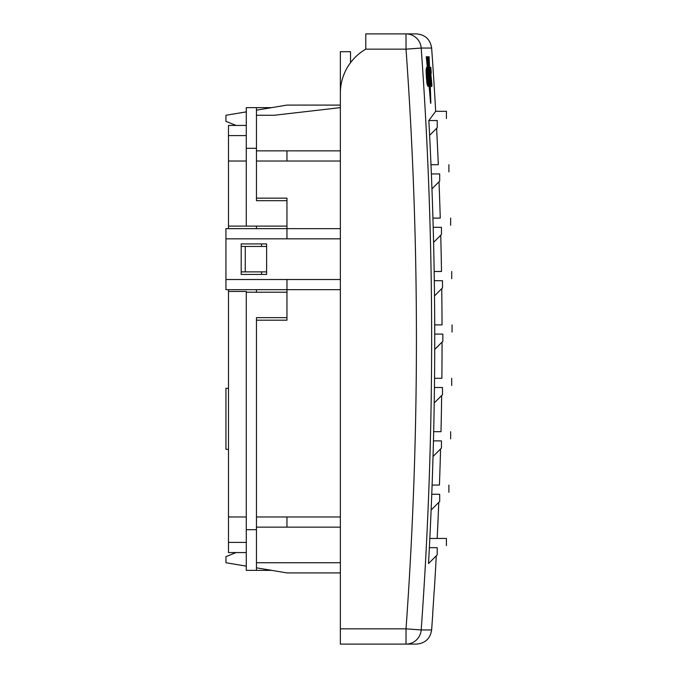 <?xml version="1.0" encoding="UTF-8"?>
<svg xmlns="http://www.w3.org/2000/svg" width="678" height="678" viewBox="0 0 678 678"><rect width="100%" height="100%" fill="white"/><g stroke="black" fill="none" stroke-linecap="round" stroke-linejoin="round"><path stroke-width="1.02" d="M225.944 238.826L286.964 238.826L286.964 228.656L225.944 228.656L225.944 279.506L286.964 279.506L286.964 320.186L256.454 320.186L256.454 317.643L286.964 317.643M256.454 292.218L256.454 289.675M340.356 105.09L286.964 105.09L256.454 110.175M256.454 150.855L286.964 150.855L286.964 161.025L340.356 161.025M286.964 150.855L340.356 150.855M256.454 198.146L256.454 200.688L286.964 200.688L286.964 198.146L256.454 198.146M256.454 226.113L256.454 228.656M340.356 228.656L286.964 228.656L286.964 226.113L246.284 226.113L246.284 107.633L256.454 107.633L256.454 148.312L246.284 148.312M256.454 161.025L286.964 161.025M340.356 107.633L274.251 115.26L256.454 115.26M228.486 388.325L225.944 388.325L225.944 449.345L228.486 449.345M236.114 125.43L225.944 121.362L225.944 115.26L246.284 111.87M286.964 238.826L340.356 238.826M225.944 279.506L225.944 289.675L340.356 289.675M286.964 279.506L340.356 279.506M266.624 246.453L266.624 243.911L241.199 243.911L241.199 274.421L266.624 274.421L266.624 243.911L266.624 246.453L245.266 246.453L245.266 271.878L266.624 271.878L266.624 274.421L266.624 271.878M256.454 516.975L340.356 516.975M286.964 516.975L286.964 527.145L340.356 527.145M256.454 527.145L286.964 527.145M256.454 562.74L340.356 562.74M256.454 567.825L286.964 572.91L340.356 572.91M236.114 552.57L225.944 556.638L225.944 562.74L246.284 566.13M350.526 62.681L350.526 51.698L340.356 51.698L340.356 616.133M439.429 485.075A4068 4068 0 0 0 440.573 448.946A4068 4068 0 0 1 439.437 485.067L432.106 485.075M439.691 494.279L431.759 494.279A4060.669 4060.669 0 0 1 431.123 510.025L439.691 501.466C451.963 489.194 451.963 489.194 439.691 501.466C451.963 489.194 451.963 489.194 439.691 501.466L439.691 494.279C451.963 481.999 451.963 481.999 439.691 494.279M436.276 555.807A4068 4068 0 0 1 434.267 590.707L434.183 590.707A4067.924 4067.924 0 0 1 432.7 613.59L432.784 613.59A4068 4068 0 0 1 431.64 629.938C430.259 638.617 425.191 643.346 416.428 644.1L340.356 644.1L340.356 628.845L406.02 628.845A4042.363 4042.363 0 0 0 406.02 49.155L406.02 33.9L416.428 33.9C425.191 34.654 430.259 39.383 431.64 48.062L421.199 48.062A4057.584 4057.584 0 0 1 421.199 629.938L431.64 629.938M446.429 118.514L446.429 111.319L435.683 111.319L428.852 120.531A4060.669 4060.669 0 0 1 431.377 173.924A4060.669 4060.669 0 0 1 431.954 188.848A4060.669 4060.669 0 0 1 433.191 227.316A4060.669 4060.669 0 0 1 433.581 242.368A4060.669 4060.669 0 0 1 434.31 280.709A4060.669 4060.669 0 0 1 434.505 295.896A4060.669 4060.669 0 0 1 434.725 334.101A4060.669 4060.669 0 0 1 434.717 349.424A4060.669 4060.669 0 0 1 434.437 387.494A4060.669 4060.669 0 0 1 433.454 440.886A4060.669 4060.669 0 0 1 431.759 494.279M429.369 547.671A4060.669 4060.669 0 0 1 428.513 563.571L437.225 554.858L437.225 547.671L429.369 547.671A4060.669 4060.669 0 0 0 431.123 510.025M437.225 554.858C449.497 542.586 449.497 542.586 437.225 554.858C449.497 542.586 449.497 542.586 437.225 554.858M437.225 547.671C449.506 535.391 449.506 535.391 437.225 547.671M429.623 135.329L437.225 127.718C449.497 115.446 449.497 115.446 437.225 127.718C449.497 115.446 449.497 115.446 437.225 127.718L437.225 120.531C449.506 108.251 449.506 108.251 437.225 120.531L428.852 120.531M431.954 188.848L439.691 181.111L439.691 173.924L431.377 173.924M439.691 181.111C451.963 168.839 451.963 168.839 439.691 181.111C451.963 168.839 451.963 168.839 439.691 181.111M439.691 173.924C451.963 161.644 451.963 161.644 439.691 173.924M365.781 49.155L365.781 33.9L406.02 33.9A15.255 15.213 90 0 1 421.199 48.062L406.02 49.155L365.781 49.155A50.85 50.85 0 0 0 340.356 93.191L340.356 628.845M433.581 242.368L441.446 234.503L441.446 227.316L433.191 227.316M441.446 234.503C453.718 222.231 453.718 222.231 441.446 234.503C453.718 222.231 453.718 222.231 441.446 234.503M441.446 227.316C453.718 215.036 453.718 215.036 441.446 227.316M433.03 456.489L441.446 448.073L441.446 440.886L433.454 440.886M441.446 448.073C453.718 435.801 453.718 435.801 441.446 448.073C453.718 435.801 453.718 435.801 441.446 448.073M441.446 440.886C453.718 428.606 453.718 428.606 441.446 440.886M434.225 402.952L442.497 394.681L442.497 387.494L434.437 387.494M442.497 394.681C454.769 382.409 454.769 382.409 442.497 394.681C454.769 382.409 454.769 382.409 442.497 394.681M442.497 387.494C454.777 375.214 454.777 375.214 442.497 387.494M434.717 349.424L442.844 341.288L442.844 334.101L434.725 334.101M442.844 341.288C455.124 329.016 455.124 329.016 442.844 341.288C455.124 329.016 455.124 329.016 442.844 341.288M442.844 334.101C455.124 321.821 455.124 321.821 442.844 334.101M434.505 295.896L442.497 287.896L442.497 280.709L434.31 280.709M442.497 287.896C454.769 275.624 454.769 275.624 442.497 287.896C454.769 275.624 454.769 275.624 442.497 287.896M442.497 280.709C454.777 268.429 454.777 268.429 442.497 280.709M434.708 324.898L442.031 324.898A4068 4068 0 0 0 441.742 288.65A4068 4068 0 0 1 442.039 324.889M441.87 378.29A4068 4068 0 0 0 442.056 342.085A4068 4068 0 0 1 441.87 378.282L434.539 378.29M440.997 431.683A4068 4068 0 0 0 441.666 395.511A4068 4068 0 0 1 441.005 431.674L433.674 431.683M441.497 271.505A4068 4068 0 0 0 440.734 235.215A4068 4068 0 0 1 441.497 271.497L434.166 271.505M440.259 218.113A4068 4068 0 0 0 439.013 181.78A4068 4068 0 0 1 440.259 218.104L432.928 218.113M438.319 164.72L438.319 164.72A4068 4068 0 0 0 436.598 128.345A4068 4068 0 0 1 438.327 164.712L430.988 164.72M428.174 73.377L428.521 76.106M428.572 67.597A4067.873 3518.43 180 0 0 427.521 56.774L427.132 56.774A4067.847 3519.786 0 0 1 428.182 67.597M428.564 67.52L428.623 67.52A4056.677 3514.633 0 0 0 428.182 56.774L428.047 56.774A4056.449 3506.175 180 0 1 428.293 62.605A4067.898 3521.193 180 0 0 427.725 56.774L427.589 56.774A4067.873 3523.507 0 0 1 428.623 67.52A4056.999 3510.328 180 0 1 428.623 67.597M429.199 73.783A4063.805 4063.805 0 0 1 429.259 74.699M429.25 73.783A4057.533 3513.921 180 0 1 429.284 74.699M429.623 80.275A4057.703 3514.091 0 0 0 429.589 79.275M430.496 86.377L431.276 86.377A4065.068 4065.068 0 0 0 430.894 80.326L430.649 80.326A4064.83 4064.83 0 0 0 429.818 67.597L429.555 67.597A4064.568 4064.568 0 0 1 430.386 80.377L430.123 80.377A4064.296 4064.296 0 0 1 430.496 86.377M430.522 100.734A4057.957 3513.515 0 0 0 430.454 98.607M430.03 89.86A4057.788 3514.269 180 0 1 430.386 100.734A4067.712 3512.769 0 0 1 430.598 103.209L430.852 103.209A4057.957 3513.515 0 0 0 430.293 86.326M429.089 86.123A4067.695 3521.744 0 0 1 429.344 88.928A4056.932 3513.006 0 0 0 429.259 86.326L429.318 86.326A4056.999 3510.328 180 0 1 429.437 90.005L429.691 90.005A4067.686 3528.99 0 0 1 429.92 92.513A4057.194 3513.455 0 0 0 429.708 86.326A4057.533 3513.921 180 0 1 430.072 97.174A4067.703 3518.964 0 0 1 430.293 99.615A4057.703 3514.091 0 0 0 430.14 95.056M429.725 92.513A4057.271 3512.794 180 0 1 429.759 93.606A4067.703 3517.871 0 0 1 429.979 96.064L429.86 92.513M429.581 90.005A4057.194 3513.455 0 0 0 429.513 88.03M429.437 90.005A4067.686 3528.99 0 0 1 429.666 92.513L429.92 92.513M428.064 74.368L428.674 79.207L428.615 80.199L428.098 80.199A4062.296 4062.296 0 0 1 428.488 86.275L428.081 86.275A4061.89 4061.89 0 0 0 428.047 85.742M428.199 80.199L428.216 77.877M426.903 67.953A4061.898 4061.898 0 0 0 426.86 67.317L427.267 67.317A4062.305 4062.305 0 0 1 427.903 76.987L428.233 76.987A4062.627 4062.627 0 0 0 427.996 73.377M427.742 67.571L426.267 56.774A4067.695 3521.744 0 0 1 427.31 67.317M431.216 79.377L431.276 80.326M430.827 73.351L431.233 73.351A4065.864 4065.864 0 0 0 430.835 67.342L430.327 67.342L430.276 69.02L431.445 80.19L430.945 80.326A4065.127 4065.127 0 0 1 431.327 86.403L430.92 86.403A4064.72 4064.72 0 0 0 430.92 86.377M431.039 80.326L430.53 78.445M429.852 68.173L430.428 67.342M428.081 60.418A4056.677 3514.633 0 0 0 427.928 56.774L427.793 56.774A4056.449 3506.175 180 0 1 427.852 58.02M428.225 64.012A4056.677 3514.633 0 0 0 428.182 62.901M427.954 60.495A4056.449 3506.175 180 0 1 427.996 61.605M427.31 79.275L427.064 73.3L427.581 79.928M426.462 70.063L427.894 86.352L426.928 83.547L426.335 76.8L426.055 70.063L426.657 67.266L426.055 70.063M427.225 74.317L427.403 76.8M428.081 86.275L428.996 86.275L429.149 82.36L427.767 67.317L427.267 67.317M427.894 86.352L427.81 76.8L426.657 67.266M426.682 76.8L426.648 73.3M431.327 86.403L431.852 86.403L431.894 84.606L430.793 73.351M429.572 86.326A4056.999 3510.328 180 0 1 429.691 90.005M429.199 67.597L428.327 67.597A4063.339 4063.339 0 0 1 428.733 73.783L429.327 73.783A4063.932 4063.932 0 0 1 429.386 74.699L429.03 74.699A4063.576 4063.576 0 0 1 429.327 79.275L429.683 79.275A4063.932 4063.932 0 0 1 429.742 80.275L429.149 80.275A4063.33 4063.33 0 0 1 429.53 86.326L430.411 86.326A4064.212 4064.212 0 0 0 429.199 67.597L428.784 56.774A4057.533 3513.921 180 0 1 429.335 69.597M430.123 80.377L430.072 80.377A4057.957 3513.515 0 0 0 429.818 74.012A4064.152 4064.152 0 0 0 429.496 69.003L429.437 69.003M429.437 67.597A4057.788 3514.269 180 0 0 428.962 56.774L429.081 56.774A4057.957 3513.515 0 0 1 429.555 67.597L429.377 67.597M430.386 100.734L430.64 100.734A4067.712 3512.769 0 0 1 430.852 103.209M430.157 86.326A4057.788 3514.269 180 0 1 430.64 100.734M429.496 69.003A4057.788 3514.269 180 0 1 429.801 76.716M429.657 74.487A4057.703 3514.091 0 0 0 428.903 56.774L428.784 56.774M428.733 56.774L428.606 56.774A4057.271 3512.794 180 0 1 429.072 67.597M429.013 67.597A4057.194 3513.455 0 0 0 428.555 56.774L428.606 56.774M428.004 68.063L426.962 56.774L428.174 69.114M428.394 71.02A4062.932 4062.932 0 0 0 428.165 67.597L426.962 56.774M427.386 56.774A4067.847 3519.786 0 0 1 428.437 67.597M428.818 67.597A4056.932 3513.006 0 0 0 428.369 56.774L428.428 56.774A4056.999 3510.328 180 0 1 428.877 67.597M428.182 56.774L428.242 56.774A4056.728 3509.438 180 0 1 428.682 67.597M427.174 56.774A4067.814 3520.634 0 0 1 428.233 67.597M427.318 56.774L428.369 67.597M429.098 74.699A4056.932 3513.006 0 0 0 429.064 73.783M428.818 73.783A4067.814 3520.634 0 0 1 428.903 74.699M429.301 80.275A4056.932 3513.006 0 0 0 429.267 79.275L429.174 79.275A4063.169 4063.169 0 0 0 428.971 76.114L428.649 73.783M426.521 56.774A4067.695 3521.744 0 0 1 427.564 67.317M428.928 77.8L429.157 80.275A4056.728 3509.438 180 0 0 429.123 79.19L428.801 75.724M426.674 56.774L426.75 56.774A4067.737 3521.354 0 0 1 427.793 67.334M429.827 538.468L437.166 538.468A4068 4068 0 0 0 438.776 502.381A4068 4068 0 0 1 437.166 538.459L446.429 538.459L446.429 545.654M429.496 80.275A4057.194 3513.455 0 0 0 429.462 79.275M429.327 79.275L429.327 79.275A4056.999 3510.328 180 0 1 429.36 80.275M429.182 84.419A4067.695 3521.744 0 0 1 429.598 88.928A4056.932 3513.006 0 0 0 429.513 86.326L429.377 86.326A4062.923 4062.923 0 0 0 429.166 83.038M428.606 79.207L428.666 79.919M429.776 86.326A4057.271 3512.794 180 0 1 430.013 93.606A4067.703 3517.871 0 0 1 430.233 96.064L429.911 86.326M429.971 86.326A4057.533 3513.921 180 0 1 430.327 97.174A4067.703 3518.964 0 0 1 430.547 99.615A4057.703 3514.091 0 0 0 430.098 86.326M228.486 228.656L228.486 135.6L246.284 135.6M228.486 226.113L246.284 226.113M256.454 570.368L246.284 570.368L246.284 529.688L256.454 529.688L256.454 570.368L271.709 570.368M256.454 529.688L256.454 317.643M246.284 529.688L246.284 292.218L286.964 292.218M246.284 542.4L228.486 542.4L228.486 552.57L246.284 552.57M228.486 542.4L228.486 291.447L246.284 291.447L246.284 292.218M261.539 274.421L261.539 271.878M261.539 246.453L261.539 243.911M228.486 291.447L228.486 289.675M286.964 200.688L286.964 226.113M256.454 200.688L256.454 148.312M256.454 107.633L271.709 107.633M228.486 135.6L228.486 125.43L246.284 125.43M241.199 271.878L245.266 271.878M241.199 246.453L245.266 246.453M421.199 629.938A15.255 15.213 90 0 1 406.02 644.1L406.02 628.845L421.199 629.938M228.486 161.025L246.284 161.025M228.486 516.975L246.284 516.975M448.895 492.262L448.895 485.067M448.895 171.907L448.895 164.712M450.65 225.299L450.65 218.104M450.65 438.869L450.65 431.674M451.701 385.477L451.701 378.282M452.056 332.084L452.056 324.889M451.701 278.692L451.701 271.497M435.683 111.319A4068 4068 0 0 0 431.64 48.062"/></g></svg>
